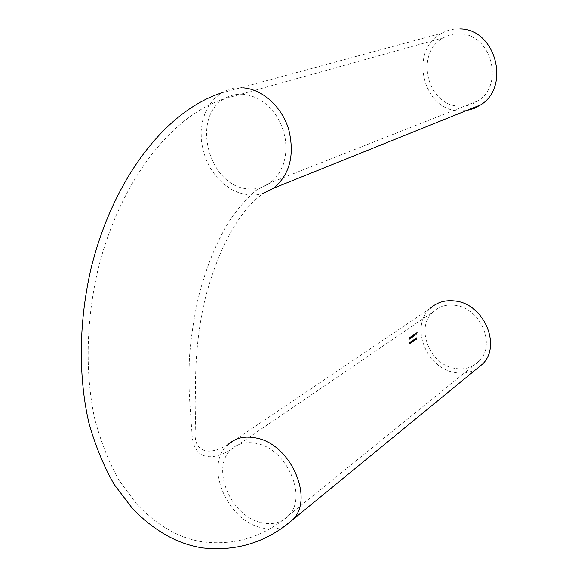 <?xml version="1.0" encoding="UTF-8"?>
<svg xmlns="http://www.w3.org/2000/svg" width="578" height="578" viewBox="0 0 578 578"><rect width="100%" height="100%" fill="white"/><g stroke="black" fill="none" stroke-linecap="round" stroke-linejoin="round"><path stroke-width="0.43" stroke-dasharray="2.89 2.17" d="M459.828 28.936C453.376 28.683 447.343 30.114 441.729 33.228C408.718 49.881 422.229 109.741 458.607 110.824L466.432 110.557M459.756 33.856C453.976 33.618 448.579 34.911 443.564 37.729C414.614 52.511 426.636 105.203 458.679 106.092C465.709 106.59 472.19 104.835 478.114 100.818C504.775 84.619 491.083 33.625 459.756 33.856M476.554 368.966C469.993 372.781 462.711 373.952 454.705 372.478C425.921 368.135 409.701 325.956 430.27 308.341L227.349 445.118C204.475 465.492 226.301 519.29 260.411 527.497C269.543 530.004 277.78 529.405 285.127 525.698M410.712 338.376L410.214 338.722L410.907 336.418L410.019 339.062L410.683 338.6M412.627 336.035L412.425 335.363L411.941 336.512L411.868 337.776L412.54 335.58L412.461 337.357M413.834 334.38L413.335 336.685L414.007 335.276L413.667 334.351L414.007 335.276M415.372 335.117L415.394 333.347L415.279 335.392M416.904 334.257L417.121 332.097L416.471 334.561M411.103 341.432L410.756 343.166L410.51 341.851L410.423 342.754L410.568 343.39L411.139 343.072L411.103 341.432L411.139 343.072M413.508 339.741L413.183 341.454L412.974 340.117L412.649 341.829L412.439 340.493L412.352 341.446L412.641 342.046L413.537 341.381L413.342 339.712L413.537 341.381M414.831 338.816L414.896 341.114M416.442 337.675L415.943 339.127L416.37 339.062L415.994 340.276L416.507 339.915L416.442 337.675L416.507 339.915M415.416 338.571L415.705 338.975L415.112 339.972L415.726 339.553L415.633 338.361L415.134 339.113M413.891 341.829L414.549 339.835L414.137 339.272L413.725 339.589L413.797 341.894M411.457 342.855L412.157 341.519L411.738 340.955L411.363 342.92M410.192 342.068L409.845 343.809L409.6 342.487L409.513 343.397L409.658 344.033L410.228 343.715L410.192 342.068L410.228 343.715M416.095 334.821L416.305 332.661L415.654 335.124M414.917 334.12L414.412 334.474L414.397 334.041L414.086 336.28L414.917 334.12L414.101 336.266M411.543 335.977L411.037 338.289L411.717 336.873L411.377 335.948L411.717 336.873M410.149 337.444L409.636 337.798L409.621 337.357L409.311 339.611L410.149 337.444L409.332 339.597M454.763 368.338C429.411 364.566 415.033 327.415 433.081 311.838C439.208 306.253 446.751 304.107 455.702 305.386C480.585 308.291 496.032 344.64 479.393 360.824C472.847 367.507 464.64 370.014 454.763 368.338M416.348 339.886L415.994 340.276M415.82 340.016L416.398 339.748M416.239 339.719L416.37 339.062M415.784 339.098L416.362 338.831M416.203 338.802L416.348 337.747M414.888 339.055L415.401 338.383M415.242 338.354L415.799 338.946M415.64 338.918L415.726 339.553M415.568 339.524L415.438 340.074M414.946 339.943L415.011 339.459M414.852 339.43L415.705 338.975M415.546 338.946L415.257 338.542M415.112 339.597L415.698 339.185L415.423 339.878L414.946 339.568L415.423 339.878M415.264 339.85L415.698 339.185M415.539 339.156L414.946 339.568M414.643 341.15L414.729 338.881M413.631 341.865L413.725 339.589M413.66 339.777L414.137 339.272M413.978 339.243L414.549 339.835M414.39 339.806L414.166 340.969M413.682 340.81L413.725 341.793M414.159 340.767L413.826 340.334L414.325 339.474L414.159 340.767L414.455 339.9M414.289 339.871L413.971 339.445L413.826 340.334M413.667 340.305L414 340.738M412.75 341.417L412.641 342.046M412.482 342.017L412.338 340.565M412.273 340.464L412.649 341.829M412.49 341.8L412.873 340.189M412.808 340.088L413.183 341.454M413.024 341.425L413.407 339.813M411.196 342.891L411.326 341.28M411.261 341.461L411.738 340.955M411.579 340.926L412.157 341.519M411.991 341.49L411.774 342.66M411.767 342.458L411.428 342.024L411.926 341.157L411.767 342.458L412.063 341.584M411.897 341.555L411.572 341.128L411.428 342.024M411.269 341.995L411.601 342.429M410.871 342.819L410.748 343.383M410.582 343.354L410.416 341.916M410.351 341.815L410.539 342.985M410.38 342.956L410.756 343.166M410.59 343.137L411.009 342.544M410.842 342.516L411.009 341.497M409.961 343.455L409.838 344.026M409.672 343.997L409.506 342.559M409.441 342.458L409.629 343.628M409.47 343.599L409.845 343.809M409.679 343.78L410.098 343.188M409.932 343.151L410.098 342.14M416.333 334.301L416.854 334.084M416.695 334.055L416.984 333.47M416.695 333.571L416.622 333.116M416.456 333.087L417.121 332.097M416.955 332.068L417.338 332.48M416.911 332.292L416.716 333.058M416.738 333.333L417.15 333.087M416.984 333.058L416.745 334.229M415.517 334.872L416.044 334.648M415.878 334.619L416.167 334.033M415.878 334.135L415.806 333.687M415.647 333.658L416.305 332.661M416.138 332.632L416.528 333.051M416.095 332.863L415.9 333.629M415.922 333.903L416.333 333.658M416.174 333.629L415.929 334.792M414.925 335.5L415.394 333.347M415.329 333.253L415.206 335.233M413.92 336.252L414.281 334.763M414.151 334.51L414.397 334.041M414.332 333.94L414.412 334.474M414.245 334.445L414.751 334.091M414.375 334.698L414.245 335.645M414.079 335.616L414.693 334.474M413.841 335.247L413.508 336.678M413.342 336.649L413.284 335.782M413.118 335.753L413.667 334.351M413.913 335.348L413.407 336.454L413.79 334.611M413.624 334.575L413.53 336.454M413.364 336.425L413.747 335.319M412.663 335.746L413.075 335.457M412.201 337.4L412.569 335.825M412.23 335.551L412.1 336.114M411.933 336.078L411.868 337.776M411.608 337.812L412.425 335.363M412.259 335.334L412.678 335.587M412.519 335.558L412.461 336.006M411.55 336.844L411.218 338.282M411.052 338.253L410.987 337.386M410.821 337.357L411.377 335.948M411.623 336.945L411.11 338.058L411.5 336.201M411.334 336.172L410.915 337.285L411.24 338.058M411.074 338.029L411.457 336.916M410.525 338.571L410.019 339.062M409.86 339.033L410.907 336.418M410.806 336.425L410.214 338.722M410.048 338.694L410.546 338.347M409.506 338.087L409.311 339.611M409.376 337.834L409.621 337.357M409.556 337.263L409.636 337.798M409.47 337.769L409.983 337.408M409.6 338.022L409.47 338.975M409.311 338.946L409.925 337.798M260.208 522.346C230.145 515.208 210.804 467.754 230.889 449.742C237.703 443.254 246.452 441.195 257.138 443.557C286.84 449.294 307.633 496.625 288.841 515.301C281.5 523.039 271.956 525.388 260.208 522.346M243.519 94.322C236.518 93.802 230.102 95.305 224.271 98.824C190.639 117.247 208.759 186.008 247.203 188.746C255.686 189.743 263.373 187.771 270.273 182.829L275.576 177.959L279.947 171.897L283.22 164.809L285.272 156.941L286.038 148.532L285.467 139.876L283.574 131.264L280.417 122.991L276.111 115.34L270.793 108.577L264.652 102.927L257.904 98.585L250.78 95.688L243.519 94.322M243.266 87.842C235.441 87.292 228.267 88.961 221.742 92.856L215.059 98L209.503 104.647L205.248 112.551L202.43 121.416L201.13 130.939L201.368 140.794L203.124 150.648L206.339 160.178L210.905 169.072L216.656 177.041L223.419 183.811L230.976 189.165L239.068 192.907L247.442 194.894L254.963 195.118L262.275 193.832M478.114 100.818L270.273 182.829L255.873 190.48C244.588 200.696 235.441 211.375 228.433 222.523C215.818 243.389 205.768 268.438 198.297 297.663C193.774 318.384 190.812 338.513 189.403 358.049C188.876 373.995 188.919 387.506 189.541 398.596L192.026 434.223C192.366 441.527 194.316 447.372 197.864 451.765C205.233 459.019 216.237 458.347 230.889 449.742L433.081 311.838M479.393 360.824L288.841 515.301C263.344 537.208 234.133 545.993 201.216 541.658C178.371 537.735 156.891 525.265 136.776 504.247L118.924 480.239C108.758 461.995 100.651 441.354 94.597 418.313C84.612 370.982 86.541 318.001 98.282 268.394C120.325 181.16 171.016 116.026 224.271 98.824L443.564 37.729M273.885 188.074C252.738 195.003 222.797 229.704 204.807 300.155C195.711 338.809 194.757 377.68 195.826 403.133L195.27 429.324C194.634 435.118 195.191 440.111 196.954 444.301C202.141 453.116 212.271 453.39 227.349 445.118M221.742 92.856L441.729 33.228"/><path stroke-width="0.87" d="M466.432 110.557L473.953 108.505L480.889 104.741C510.938 86.267 495.288 28.589 459.828 28.936M430.27 308.341C437.185 302.092 445.681 299.679 455.767 301.102C483.938 304.324 501.538 345.471 482.767 363.865L476.554 368.966M262.275 193.832L273.885 188.074C289.889 174.318 294.838 154.817 288.74 129.573C281.934 106.829 262.607 89.272 243.266 87.842M227.349 445.118C235.036 437.849 244.891 435.53 256.928 438.167C290.568 444.561 314.259 498.207 293.053 519.434L285.127 525.698M221.742 92.856C166.067 110.694 113.613 177.822 91.201 267.78C79.287 318.933 77.712 373.605 88.774 422.41C95.377 445.884 103.896 466.634 114.336 484.667L132.6 508.683C154.738 531.348 178.284 544.447 203.246 547.98C237.276 551.491 267.217 541.976 293.053 519.434L482.767 363.865M273.885 188.074L480.889 104.741"/></g></svg>
